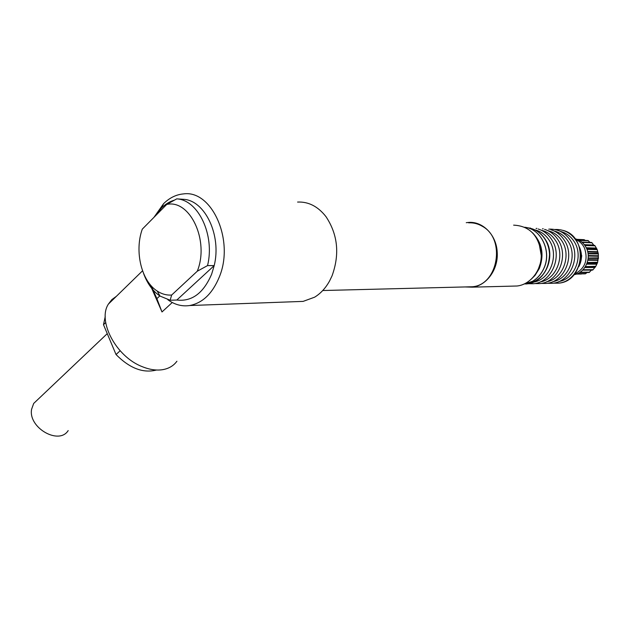 <?xml version="1.0" encoding="UTF-8"?>
<svg xmlns="http://www.w3.org/2000/svg" width="630" height="630" viewBox="0 0 630 630"><rect width="100%" height="100%" fill="white"/><g stroke="black" fill="none" stroke-linecap="round" stroke-linejoin="round"><path stroke-width="0.94" d="M587.176 262.797L597.571 262.6L595.626 266.64L592.657 270.097L582.655 270.128L592.657 270.089M582.624 270.16L591.507 270.097L589.105 272.451M587.192 272.499L585.254 273.822M581.781 273.853L576.348 274.074L581.325 274.026M588.223 256.071L598.398 256.268L598.319 253.622L597.075 249.315L594.846 245.542L593.925 245.369L591.783 242.542L581.821 242.077M598.398 256.268L597.571 262.6M595.626 266.64L585.302 266.789L595.476 266.813M585.585 266.624L595.799 266.317M587.546 262.513L597.657 262.269M588.129 258.379L598.453 258.45M598.484 258.158L588.262 258.3M588.475 258.001L598.5 257.851M577.119 239.361L584.089 239.668L585.309 240.408M590.09 242.416L587.947 240.534M594.838 245.535L584.845 245.385M588.066 253.811L598.358 253.945M598.319 253.622L588.168 253.717M588.302 253.394L598.256 253.355M586.963 249.393L597.185 249.645M597.075 249.315L586.987 249.354M587.042 249.015L596.957 249.102M578.828 266.64C582.144 260.103 582.317 253.512 579.348 246.873M581.458 255.559L581.403 254.552M581.75 255.567L581.073 260.379M575.537 239.4C579.505 241.03 582.49 243.912 584.498 248.055C588.357 259.977 585.049 268.64 574.584 274.034M575.056 238.762C580.135 239.967 583.923 243.078 586.42 248.11C591.72 258.584 584.837 273.184 574.064 274.664M538.359 269.049L540.619 262.529L541.414 256.386L539.052 243.156M512.473 286.122L517.01 286.004C530.846 284.666 542.406 269.254 541.178 253.166C538.54 235.25 529.358 225.91 513.623 225.146M466.255 222.689L468.665 222.429C482.887 221.225 496.487 235.116 497.204 252.213C498.503 269.341 486.557 285.744 472.272 287.162L464.979 286.941M468.657 222.839C473.492 222.579 478.076 223.744 482.399 226.335C506.095 238.959 498.031 285.225 472.216 286.76L467.578 286.87M296.872 301.62L303.125 301.392L314.622 297.187C320.623 293.517 325.608 288.123 329.569 280.988L332.041 275.861C339.846 254.268 337.83 234.533 325.986 216.657C317.993 206.443 308.527 201.576 297.588 202.057M244.188 303.542L216.177 304.566M167.816 299.699L168.982 300.534C175.494 304.92 182.385 306.589 189.646 305.534C202.624 303.061 212.53 293.509 219.358 276.877C234.651 240.314 211.853 189.614 183.424 193.914C176.14 194.568 169.533 197.82 163.587 203.671L153.98 217.326M159.87 295.848L156.894 298.644L161.997 311.952L172.25 302.502M149.948 284.327L161.997 311.952M176.92 361.234C173.526 365.88 168.651 368.715 162.296 369.731C156.114 370.621 149.412 369.589 142.191 366.644C116.219 356.761 97.24 321.119 108.384 304.109L111.849 299.612L116.416 296.281M181.936 199.214L183.448 199.308C204.978 200.277 221.752 235.384 214.2 265.608L211.648 274.144C203.482 293.178 191.866 301.801 176.825 300.03L170.139 300.242L159.981 296.053C152.775 291.115 147.302 283.587 143.569 273.467M154.996 216.295L161.469 208.002C165.351 204.167 169.62 201.561 174.266 200.182M151.271 285.878L156.894 298.644M197.285 271.215L171.659 295.029C166.603 295.383 161.8 294.068 157.232 291.068C141.388 281.106 134.308 251.213 142.286 229.155L166.722 204.435C189.969 199.096 209.64 240.707 197.285 271.215L207.546 265.592L214.2 265.608L176.825 300.03M183.448 199.308L176.739 198.867C198.285 199.828 215.098 235.163 207.546 265.592M171.659 295.029L170.139 300.242M166.722 204.435L176.739 198.867M105.698 322.568L103.493 324.686L105.249 316.449M103.493 324.686L116.038 354.54L120.125 350.768M156.484 370.015C143.152 373.464 129.67 368.306 116.038 354.54M68.19 430.566C59.047 445.402 28.122 427.809 31.587 409.303L33.689 403.444L38.028 399.325M587.27 262.757L597.468 262.844M586.861 263.663L596.854 263.726M586.664 264.135L596.634 264.198M585.081 267.128L594.736 267.144M584.821 267.522L594.405 267.53M583.041 269.727L593.051 269.703M592.806 269.994L582.75 270.034M580.033 272.262L589.609 272.199M589.302 272.443L579.639 272.514M577.324 273.711L585.719 273.633M585.357 273.814L576.852 273.892L585.333 273.822M576.655 273.971L581.648 273.924M588.215 255.536L598.382 255.741M587.947 259.702L598.098 259.836M587.853 260.229L597.996 260.355M577.537 239.518L584.459 239.817M588.113 240.542L578.915 240.148M579.348 240.376L588.436 240.77M581.837 242.093L591.594 242.487M591.783 242.542L581.899 242.148M582.23 242.432L592.05 242.826M584.325 244.676L593.57 245.015M594.681 245.401L593.925 245.369M584.923 245.495L595.035 245.85M586.247 247.748L596.027 248.062M586.459 248.196L596.287 248.504M587.617 251.457L597.673 251.716M587.735 251.968L597.823 252.22M579.663 264.151C581.49 259.253 581.624 254.331 580.049 249.378M562.968 230.375C588.491 236.447 584.664 281.571 558.534 283.154L553.455 283.161L558.534 283.154C576.198 281.933 587.034 256.315 576.143 240.589C570.961 232.99 564.094 229.288 555.542 229.485L555.18 229.509M560.361 231.375C566.031 232.809 570.583 236.14 574.024 241.384C583.852 255.678 574.993 278.948 559.062 281.492M554.156 231.005C559.897 232.431 564.511 235.809 568 241.14C577.923 255.599 568.929 279.161 552.864 281.642M547.832 230.635C553.66 232.053 558.337 235.47 561.873 240.888C571.883 255.528 562.755 279.373 546.541 281.791M541.39 230.265C547.297 231.667 552.038 235.124 555.621 240.629C565.724 255.449 556.463 279.594 540.107 281.941M534.823 229.879C540.816 231.273 545.619 234.769 549.258 240.369C559.448 255.37 550.045 279.822 533.547 282.098M527.082 227.714C534.539 228.564 540.524 232.415 545.021 239.266C547.824 243.818 549.328 248.882 549.533 254.473C548.643 270.955 541.123 280.76 526.971 283.886L525.625 284.004M523.199 284.382L532.555 281.303C537.453 278.389 541.194 274.129 543.769 268.514C551.959 251.63 541.225 228.816 524.688 227.249M531.279 279.153L535.004 275.46L539.312 268.522C544.454 254.63 542.186 242.723 532.5 232.777M579.584 272.554L589.2 272.483M587.995 240.526L578.883 240.132M579.915 248.811C581.774 254.158 581.632 259.481 579.482 264.757M554.896 229.525L555.542 229.485M548.738 229.178L549.439 229.131C558.149 228.973 565.126 232.73 570.363 240.376M547.305 283.295L552.455 283.295C570.418 282.035 581.317 256.449 570.489 240.573M550.801 229.698C556.377 231.454 560.865 234.927 564.267 240.125M541.044 283.429L546.257 283.437C564.33 282.169 575.284 256.347 564.393 240.329M543.217 228.769L542.477 228.824M544.533 229.351C550.132 231.123 554.636 234.628 558.054 239.857M534.665 283.571L539.949 283.587C558.125 282.303 569.134 256.237 558.188 240.069M536.878 228.407L536.091 228.462M538.146 228.997C543.769 230.785 548.289 234.321 551.715 239.589M528.168 283.713L533.523 283.736C551.793 282.445 562.873 256.134 551.856 239.809M530.421 228.036L529.578 228.091M545.265 239.321C541.816 234.006 537.28 230.446 531.641 228.635M545.407 239.55C556.479 256.024 545.352 282.586 526.971 283.886L526.074 283.902M543.871 268.459C552.085 251.52 541.138 228.753 524.695 227.257M523.294 284.343L532.649 281.271C537.532 278.373 541.272 274.113 543.855 268.498M472.272 287.162L517.01 286.004M472.216 286.76L322.741 290.524M303.125 301.392L189.646 305.534M142.537 270.813L108.384 304.109M168.651 299.919L168.982 300.534M161.469 208.002L163.587 203.671M157.232 291.068L159.981 296.053M107.257 333.64L33.689 403.444"/></g></svg>
